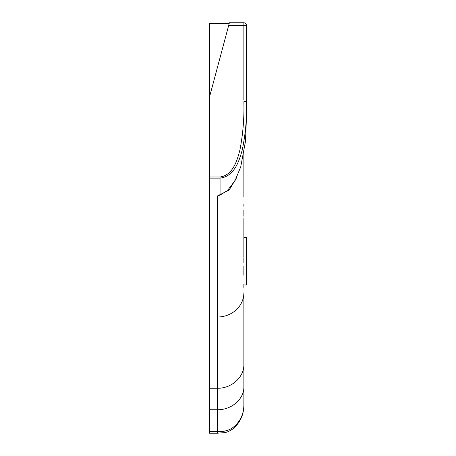 <?xml version="1.0" encoding="UTF-8"?>
<svg xmlns="http://www.w3.org/2000/svg" width="456" height="456" viewBox="0 0 456 456"><rect width="100%" height="100%" fill="white"/><g stroke="black" fill="none" stroke-linecap="round" stroke-linejoin="round"><path stroke-width="0.68" d="M243.874 99.727L243.874 25.445L246.525 25.445A2.645 2.645 -0 0 0 243.874 22.8L243.874 25.445L228.678 25.445L229.385 22.8L243.874 22.8A2.645 2.645 0 0 1 246.525 25.445L246.525 101.739L243.874 101.739C244.308 117.842 243.014 133.802 239.993 149.625C237.223 160.409 232.936 175.321 220.06 176.974L220.06 178.125L209.475 178.125L209.475 176.974L220.06 176.974M243.874 154.02L243.874 157.97L243.874 154.02M243.874 157.97L243.874 166.856M243.874 166.89L243.874 197.186M243.874 179.818L243.874 178.279M243.874 186.589L243.874 184.15M243.874 203.957L243.874 206.317M243.874 210.091L243.874 216.235M243.874 210.803L243.874 210.472M243.874 219.336L243.874 245.174M243.874 230.97L243.874 229.414M243.874 236.915L243.874 236.402M243.874 245.379L243.874 257.281M243.874 254.647L243.874 249.193M243.874 257.839L243.874 262.599M243.874 266.435L243.874 275.259M243.874 275.167L243.874 270.818M243.874 284.151L243.874 287.804M243.874 294.815L243.874 405.418C243.589 415.182 239.548 422.832 231.756 428.378L232.309 429.278M243.874 366.105L243.874 362.343M243.874 235.672L243.874 232.161M243.874 222.642L243.874 219.062M243.874 197.038L243.874 193.464M243.874 223.446L243.874 223.052M243.874 261.983L243.874 262.445M243.874 219.108L243.874 218.595M243.874 167.449L243.874 170.875M243.874 387.919L243.874 378.907M243.874 284.971L246.525 284.971L246.525 237.337L243.874 237.337M243.874 405.418C243.692 415.313 239.845 423.265 232.321 429.273C229.414 431.194 226.894 432.311 224.768 432.619L217.415 433.194L217.415 431.632C222.596 431.94 227.379 430.857 231.756 428.378M217.415 433.194L209.475 433.194L209.475 431.632L217.415 431.632L217.415 409.733L209.475 409.733L209.475 431.632M243.874 386.751C244.171 399.034 231.562 409.99 217.415 409.733L217.415 388.255L209.475 388.255L209.475 409.733M236.345 178.125L229.168 190.015L217.415 195.966L220.06 195.105L227.521 190.494L235.131 180.451L240.734 166.862L245.499 141.2L246.525 115.67L246.525 101.739C247.004 117.899 245.567 134.03 242.21 150.132C239.126 161.105 234.367 176.415 220.06 178.125L220.06 195.105M229.18 23.575L209.475 23.575L209.475 176.974M209.475 178.125L209.475 388.255M209.475 95.133L210.005 95.133L228.678 25.445M243.874 364.429C244.171 377.163 231.562 388.523 217.415 388.255L217.415 195.966M243.874 292.792A26.459 24.219 180 0 1 217.415 317.011L209.475 317.011M227.954 190.089L227.527 190.494M229.385 22.8L243.874 22.8M209.475 433.194L217.552 433.194"/></g></svg>
